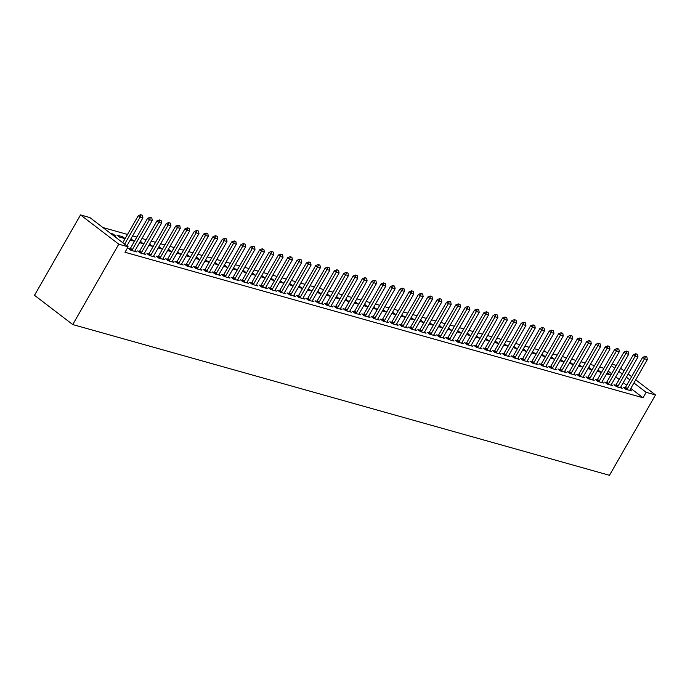 <?xml version="1.0" encoding="UTF-8"?>
<svg xmlns="http://www.w3.org/2000/svg" width="690" height="690" viewBox="0 0 690 690"><rect width="100%" height="100%" fill="white"/><g stroke="black" fill="none" stroke-linecap="round" stroke-linejoin="round"><path stroke-width="1.03" d="M603.897 368.253L599.662 367.063M594.556 365.622L590.321 364.441M585.215 363L580.98 361.81M575.874 360.378L571.639 359.188M566.533 357.756L562.298 356.566M557.192 355.134L552.957 353.944M547.851 352.512L543.616 351.322M538.511 349.882L534.276 348.7M529.17 347.26L524.935 346.07M519.829 344.638L515.594 343.447M510.488 342.016L506.253 340.826M501.147 339.394L496.912 338.204M491.806 336.772L487.571 335.582M482.465 334.141L478.23 332.951M473.124 331.519L468.889 330.329M463.784 328.897L459.549 327.707M454.443 326.275L450.208 325.085M445.102 323.653L440.867 322.463M435.761 321.022L431.526 319.841M426.42 318.401L422.185 317.21M417.079 315.779L412.844 314.588M407.738 313.156L403.503 311.966M398.397 310.535L394.163 309.344M389.057 307.913L384.822 306.722M379.716 305.282L375.481 304.1M370.375 302.66L366.14 301.47M361.034 300.038L356.799 298.848M351.693 297.416L347.458 296.226M342.352 294.794L338.117 293.604M333.011 292.172L328.776 290.982M323.67 289.541L319.436 288.36M314.329 286.919L310.095 285.729M304.989 284.297L300.754 283.107M295.648 281.675L291.413 280.485M286.307 279.053L282.072 277.863M276.966 276.431L272.731 275.241M267.625 273.801L263.39 272.619M258.284 271.179L254.049 269.988M248.943 268.557L244.709 267.366M239.603 265.935L235.368 264.744M230.262 263.313L226.027 262.122M220.921 260.691L216.686 259.5M211.58 258.06L207.345 256.87M202.239 255.438L198.004 254.248M192.898 252.816L188.663 251.626M183.557 250.194L179.322 249.004M174.216 247.572L169.982 246.382M164.876 244.941L160.641 243.76M155.535 242.319L151.3 241.129M146.194 239.697L141.959 238.507M136.853 237.075L132.618 235.885M127.512 234.453L102.931 227.545M612.125 364.234L616.36 365.424M630.807 388.41L643.037 397.759L124.993 252.264L128.116 246.813L89.864 217.557L80.523 214.926L34.5 295.294L72.752 324.559L609.477 475.307L655.5 394.939L646.159 392.317L633.929 382.959M597.868 370.185L601.49 372.445M597.255 371.263L601.49 372.453M615.773 385.227L613.997 384.727L616.584 386.702L622.19 388.28L620.707 387.142M579.186 364.941L582.809 367.201L578.574 366.019M597.091 379.974L595.315 379.483L597.902 381.458L603.509 383.028L602.025 381.898M560.504 359.688L564.127 361.948L559.892 360.767M578.41 374.73L576.633 374.23L579.221 376.205L584.827 377.784L583.343 376.654M541.823 354.444L545.445 356.704M541.21 355.523L545.445 356.713M559.728 369.486L557.951 368.986L560.539 370.961L566.145 372.54L564.661 371.401M523.141 349.2L526.763 351.46L522.528 350.279M541.046 364.234L539.269 363.742L541.857 365.717L547.463 367.287L545.98 366.157M504.459 343.948L508.082 346.207L503.847 345.026M522.365 358.99L520.588 358.49L523.175 360.465L528.782 362.043L527.298 360.913M485.777 338.704L489.4 340.964M485.165 339.782L489.4 340.972M503.683 353.746L501.906 353.245L504.493 355.221L510.1 356.799L508.616 355.661M467.095 333.46L470.718 335.72L466.483 334.538M485.001 348.493L483.224 348.002L485.812 349.977L491.418 351.546L489.935 350.416M448.414 328.207L452.036 330.467L447.801 329.285M466.319 343.249L464.543 342.749L467.13 344.724L472.736 346.302L471.253 345.173M429.732 322.963L433.355 325.223M429.12 324.041L433.355 325.231M447.638 338.005L445.861 337.505L448.448 339.48L454.055 341.058L452.571 339.92M411.05 317.719L414.673 319.979L410.438 318.797M428.956 332.753L427.179 332.261L429.767 334.236L435.373 335.806L433.889 334.676M392.369 312.466L395.991 314.726L391.756 313.545M410.274 327.509L408.497 327.008L411.085 328.983L416.691 330.562L415.207 329.432M373.687 307.223L377.309 309.482M373.074 308.301L377.309 309.491M391.592 322.264L389.815 321.764L392.403 323.739L398.009 325.318L396.526 324.179M355.005 301.978L358.628 304.238L354.393 303.057M372.911 317.012L371.134 316.512L373.721 318.495L379.328 320.065L377.844 318.935M336.323 296.726L339.946 298.986L335.711 297.804M354.229 311.768L352.452 311.268L355.04 313.243L360.646 314.821L359.162 313.691M317.642 291.482L321.264 293.742M317.029 292.56L321.264 293.75M335.547 306.524L333.77 306.024L336.358 307.999L341.964 309.577L340.481 308.439M298.96 286.238L302.582 288.498L298.347 287.316M316.865 301.271L315.089 300.771L317.676 302.755L323.282 304.325L321.799 303.195M280.287 280.985L283.901 283.245L279.666 282.063M298.184 296.027L296.407 295.527L298.994 297.502L304.601 299.081L303.117 297.942M261.605 275.741L265.219 278.001M260.984 276.819L265.219 278.01M279.502 290.783L277.725 290.283L280.312 292.258L285.919 293.828L284.435 292.698M242.923 270.497L246.537 272.748L242.302 271.575M260.82 285.531L259.043 285.03L261.631 287.014L267.237 288.584L265.754 287.454M224.241 265.245L227.855 267.504L223.62 266.323M242.138 280.287L240.362 279.786L242.949 281.762L248.555 283.34L247.072 282.201M205.56 260.001L209.174 262.26M204.939 261.079L209.174 262.269M223.457 275.034L221.68 274.542L224.267 276.518L229.874 278.087L228.39 276.957M186.878 254.757L190.492 257.008L186.257 255.835M204.775 269.79L202.998 269.29L205.586 271.274L211.192 272.843L209.708 271.713M168.196 249.504L171.81 251.764L167.575 250.582M186.093 264.546L184.316 264.046L186.904 266.021L192.51 267.599L191.026 266.461M149.514 244.26L153.128 246.52M148.893 245.338L153.128 246.528M167.411 259.293L165.635 258.802L168.222 260.777L173.828 262.347L172.345 261.217M130.833 239.016L134.447 241.267L130.212 240.094M148.73 254.049L146.953 253.549L149.54 255.533L155.147 257.103L153.663 255.973M110.426 233.28L113.203 234.065L115.791 236.04L113.013 235.256M130.048 248.805L128.271 248.305L130.858 250.28L136.465 251.859L134.981 250.72M626.684 385.253L623.268 382.639M619.146 379.483L615.73 376.869M611.607 373.713L608.192 371.099M139.389 251.427L137.612 250.927L140.199 252.902L145.806 254.481L144.322 253.351M116.938 235.109L119.525 237.093L125.106 238.654L122.544 236.687L116.938 235.109M158.07 256.671L156.294 256.18L158.881 258.155L164.487 259.725L163.004 258.595M140.174 241.638L143.787 243.898L139.553 242.716M176.752 261.924L174.975 261.424L177.563 263.399L183.169 264.977L181.686 263.839M158.855 246.882L162.469 249.142L158.234 247.96M195.434 267.168L193.657 266.668L196.245 268.643L201.851 270.221L200.367 269.091M177.537 252.126L181.151 254.386L176.916 253.204M214.116 272.412L212.339 271.92L214.926 273.896L220.533 275.465L219.049 274.335M196.219 257.379L199.833 259.638L195.598 258.457M232.797 277.665L231.021 277.164L233.608 279.139L239.214 280.718L237.731 279.579M214.901 262.623L218.514 264.882L214.28 263.701M251.479 282.909L249.702 282.408L252.29 284.384L257.896 285.962L256.413 284.832M233.582 267.867L237.196 270.126L232.961 268.945M270.161 288.153L268.384 287.661L270.972 289.636L276.578 291.206L275.094 290.076M252.264 273.119L255.878 275.379L251.643 274.197M288.843 293.405L287.066 292.905L289.653 294.88L295.26 296.459L293.776 295.32M270.946 278.363L274.56 280.623L270.325 279.441M307.524 298.649L305.748 298.149L308.335 300.133L313.941 301.703L312.458 300.573M289.619 283.607L293.241 285.867L289.007 284.685M326.206 303.893L324.429 303.402L327.017 305.377L332.623 306.947L331.14 305.817M308.301 288.86L311.923 291.12L307.688 289.938M344.888 309.146L343.111 308.646L345.699 310.621L351.305 312.199L349.821 311.061M326.982 294.104L330.605 296.364L326.37 295.182M363.57 314.39L361.793 313.89L364.38 315.873L369.987 317.443L368.503 316.313M345.664 299.356L349.287 301.608L345.052 300.426M382.251 319.634L380.475 319.142L383.062 321.117L388.668 322.687L387.185 321.557M364.346 304.601L367.968 306.86L363.734 305.679M400.933 324.887L399.156 324.386L401.744 326.361L407.35 327.94L405.867 326.801M383.028 309.845L386.65 312.104L382.415 310.923M419.615 330.13L417.838 329.63L420.426 331.614L426.032 333.184L424.548 332.054M401.709 315.097L405.332 317.348L401.097 316.175M438.297 335.375L436.52 334.883L439.107 336.858L444.714 338.428L443.23 337.298M420.391 320.341L424.014 322.601L419.779 321.419M456.978 340.627L455.202 340.127L457.789 342.102L463.395 343.68L461.912 342.542M439.073 325.585L442.695 327.845L438.461 326.663M475.66 345.871L473.883 345.371L476.471 347.355L482.077 348.924L480.594 347.795M457.755 330.838L461.377 333.089L457.142 331.916M494.342 351.115L492.565 350.623L495.153 352.599L500.759 354.168L499.275 353.038M476.436 336.082L480.059 338.341L475.824 337.16M513.024 356.368L511.247 355.868L513.834 357.843L519.441 359.421L517.957 358.282M495.118 341.326L498.741 343.586L494.506 342.404M531.705 361.612L529.929 361.112L532.516 363.095L538.122 364.665L536.639 363.535M513.8 346.578L517.422 348.829L513.188 347.656M550.387 366.856L548.61 366.364L551.198 368.339L556.804 369.909L555.321 368.779M532.482 351.822L536.104 354.082L531.869 352.901M569.069 372.108L567.292 371.608L569.88 373.583L575.486 375.162L574.002 374.023M551.163 357.066L554.786 359.326L550.551 358.145M587.751 377.352L585.974 376.852L588.561 378.836L594.168 380.406L592.684 379.276M569.845 362.319L573.468 364.579L569.233 363.397M606.432 382.605L604.656 382.105L607.243 384.08L612.849 385.658L611.366 384.52M588.527 367.563L592.149 369.823L587.914 368.641M625.114 387.849L623.337 387.349L625.925 389.324L631.531 390.902L630.048 389.764M607.209 372.807L610.831 375.067L606.596 373.885M629.806 379.802L626.391 377.189M622.268 374.032L618.852 371.418M614.73 368.27L611.314 365.657M655.5 394.939L635.732 379.811M631.609 376.662L628.193 374.049M624.071 370.892L620.655 368.279M643.037 397.759L646.159 392.317M128.116 246.813L118.775 244.191L72.752 324.559M80.523 214.926L118.775 244.191M112.668 234.997L113.203 234.065M121.923 237.765L122.544 236.687M131.264 240.387L131.885 239.309M140.605 243.009L141.226 241.931M149.946 245.631L150.567 244.553M159.287 248.253L159.908 247.175M168.627 250.884L169.248 249.806M177.968 253.506L178.589 252.428M187.309 256.128L187.93 255.05M196.65 258.75L197.271 257.672M205.991 261.372L206.612 260.294M215.332 263.994L215.953 262.916M224.673 266.625L225.294 265.547M234.013 269.247L234.635 268.169M243.354 271.869L243.975 270.791M252.695 274.491L253.316 273.413M262.036 277.113L262.657 276.035M271.377 279.743L271.998 278.665M280.718 282.365L281.339 281.287M290.059 284.987L290.68 283.909M299.4 287.609L300.021 286.531M308.74 290.231L309.362 289.153M318.081 292.853L318.702 291.775M327.422 295.484L328.043 294.406M336.763 298.106L337.384 297.028M346.104 300.728L346.725 299.65M355.445 303.35L356.066 302.272M364.786 305.972L365.407 304.894M374.127 308.594L374.748 307.516M383.468 311.224L384.089 310.146M392.808 313.846L393.429 312.768M402.149 316.469L402.77 315.39M411.49 319.091L412.111 318.012M420.831 321.713L421.452 320.634M430.172 324.335L430.793 323.256M439.513 326.965L440.134 325.887M448.854 329.587L449.475 328.509M458.195 332.209L458.816 331.131M467.535 334.831L468.156 333.753M476.876 337.453L477.497 336.375M486.217 340.075L486.838 338.997M495.558 342.706L496.179 341.628M504.899 345.328L505.52 344.25M514.24 347.95L514.861 346.872M523.581 350.572L524.202 349.494M532.922 353.194L533.543 352.116M542.262 355.816L542.883 354.746M551.603 358.446L552.224 357.368M560.944 361.068L561.565 359.99M570.285 363.69L570.906 362.612M579.626 366.312L580.247 365.234M588.967 368.934L589.588 367.856M598.308 371.565L598.929 370.487M607.649 374.187L608.269 373.109M142.468 215.323L140.751 214.694L142.468 215.323L142.925 217.885L126.891 245.881M124.631 244.148L140.122 217.1L138.267 215.677L140.751 214.694M122.768 242.725L138.267 215.677M142.925 217.885L140.122 217.1L141.062 214.935M151.809 217.954L150.092 217.316L151.809 217.954L152.266 220.507L135.102 250.479A1.596 0.923 127.4 0 0 134.912 250.901L134.757 251.376M131.669 250.513L132.023 250.09A1.596 0.923 127.4 0 0 132.308 249.694L149.463 219.722L147.608 218.299L150.092 217.316M129.608 249.323L130.16 248.667A1.596 0.923 127.4 0 0 130.445 248.271L147.608 218.299M152.266 220.507L149.463 219.722L150.403 217.557M161.15 220.576L159.433 219.946L161.15 220.576L161.607 223.137L144.443 253.101A1.596 0.923 127.4 0 0 144.253 253.523L144.098 253.998M141.01 253.135L141.364 252.713A1.596 0.923 127.4 0 0 141.648 252.316L158.804 222.344L156.949 220.921L159.433 219.946M138.949 251.945L139.501 251.289A1.596 0.923 127.4 0 0 139.785 250.893L156.949 220.921M161.607 223.137L158.804 222.344L159.744 220.179M170.49 223.198L168.774 222.568L170.49 223.198L170.947 225.759L153.784 255.723A1.596 0.923 127.4 0 0 153.594 256.154L153.439 256.62M150.351 255.757L150.705 255.335A1.596 0.923 127.4 0 0 150.989 254.938L168.144 224.974L166.29 223.543L168.774 222.568M148.29 254.576L148.842 253.911A1.596 0.923 127.4 0 0 149.126 253.515L166.29 223.543M170.947 225.759L168.144 224.974L169.084 222.801M179.831 225.82L178.115 225.19L179.831 225.82L180.288 228.381L163.125 258.345A1.596 0.923 127.4 0 0 162.935 258.776L162.78 259.25M159.692 258.379L160.046 257.965A1.596 0.923 127.4 0 0 160.33 257.56L177.485 227.597L175.631 226.173L178.115 225.19M157.631 257.197L158.183 256.542A1.596 0.923 127.4 0 0 158.467 256.137L175.631 226.173M180.288 228.381L177.485 227.597L178.425 225.423M189.172 228.442L187.456 227.812L189.172 228.442L189.629 231.003L172.466 260.975A1.596 0.923 127.4 0 0 172.276 261.398L172.121 261.872M169.033 261.001L169.386 260.587A1.596 0.923 127.4 0 0 169.671 260.182L186.826 230.219L184.972 228.795L187.456 227.812M166.971 259.82L167.523 259.164A1.596 0.923 127.4 0 0 167.808 258.759L184.972 228.795M189.629 231.003L186.826 230.219L187.766 228.054M198.513 231.064L196.797 230.434L198.513 231.064L198.97 233.625L181.806 263.597A1.596 0.923 127.4 0 0 181.617 264.02L181.461 264.494M178.374 263.632L178.727 263.209A1.596 0.923 127.4 0 0 179.012 262.812L196.167 232.84L194.313 231.417L196.797 230.434M176.312 262.441L176.864 261.786A1.596 0.923 127.4 0 0 177.149 261.381L194.313 231.417M198.97 233.625L196.167 232.84L197.107 230.676M207.854 233.694L206.138 233.056L207.854 233.694L208.311 236.247L191.147 266.219A1.596 0.923 127.4 0 0 190.958 266.642L190.802 267.116M187.714 266.254L188.068 265.831A1.596 0.923 127.4 0 0 188.353 265.434L205.508 235.463L203.654 234.039L206.138 233.056M185.653 265.064L186.205 264.408A1.596 0.923 127.4 0 0 186.49 264.011L203.654 234.039M208.311 236.247L205.508 235.463L206.448 233.298M217.195 236.316L215.478 235.687L217.195 236.316L217.652 238.878L200.488 268.841A1.596 0.923 127.4 0 0 200.298 269.264L200.143 269.738M197.055 268.876L197.409 268.453A1.596 0.923 127.4 0 0 197.694 268.056L214.849 238.085L212.994 236.661L215.478 235.687M194.994 267.694L195.546 267.03A1.596 0.923 127.4 0 0 195.831 266.633L212.994 236.661M217.652 238.878L214.849 238.085L215.789 235.92M226.536 238.938L224.819 238.309L226.536 238.938L226.993 241.5L209.829 271.463A1.596 0.923 127.4 0 0 209.639 271.894L209.484 272.36M206.396 271.498L206.75 271.075A1.596 0.923 127.4 0 0 207.035 270.678L224.19 240.715L222.335 239.292L224.819 238.309M204.335 270.316L204.887 269.652A1.596 0.923 127.4 0 0 205.172 269.255L222.335 239.292M226.993 241.5L224.19 240.715L225.13 238.542M235.877 241.56L234.16 240.931L235.877 241.56L236.334 244.122L219.17 274.085A1.596 0.923 127.4 0 0 218.98 274.517L218.825 274.991M215.737 274.12L216.091 273.706A1.596 0.923 127.4 0 0 216.375 273.3L233.531 243.337L231.676 241.914L234.16 240.931M213.676 272.938L214.228 272.283A1.596 0.923 127.4 0 0 214.512 271.877L231.676 241.914M236.334 244.122L233.531 243.337L234.471 241.164M245.217 244.182L243.501 243.553L245.217 244.182L245.674 246.744L228.511 276.716A1.596 0.923 127.4 0 0 228.321 277.139L228.166 277.613M225.078 276.742L225.432 276.328A1.596 0.923 127.4 0 0 225.716 275.922L242.871 245.959L241.017 244.536L243.501 243.553M223.017 275.56L223.569 274.905A1.596 0.923 127.4 0 0 223.853 274.499L241.017 244.536M245.674 246.744L242.871 245.959L243.812 243.794M254.558 246.804L252.842 246.175L254.558 246.804L255.015 249.366L237.852 279.338A1.596 0.923 127.4 0 0 237.662 279.761L237.507 280.235M234.419 279.372L234.773 278.95A1.596 0.923 127.4 0 0 235.057 278.553L252.212 248.581L250.358 247.158L252.842 246.175M232.357 278.182L232.91 277.527A1.596 0.923 127.4 0 0 233.194 277.121L250.358 247.158M255.015 249.366L252.212 248.581L253.152 246.416M263.899 249.435L262.183 248.797L263.899 249.435L264.356 251.988L247.193 281.96A1.596 0.923 127.4 0 0 247.003 282.382L246.847 282.857M243.76 281.994L244.113 281.572A1.596 0.923 127.4 0 0 244.389 281.175L261.553 251.203L259.699 249.78L262.183 248.797M241.698 280.804L242.25 280.149A1.596 0.923 127.4 0 0 242.535 279.752L259.699 249.78M264.356 251.988L261.553 251.203L262.493 249.038M273.24 252.057L271.524 251.427L273.24 252.057L273.697 254.619L256.533 284.582A1.596 0.923 127.4 0 0 256.344 285.005L256.188 285.479M253.101 284.616L253.454 284.194A1.596 0.923 127.4 0 0 253.73 283.797L270.894 253.825L269.04 252.402L271.524 251.427M251.039 283.435L251.591 282.771A1.596 0.923 127.4 0 0 251.876 282.374L269.04 252.402M273.697 254.619L270.894 253.825L271.834 251.66M282.581 254.679L280.865 254.049L282.581 254.679L283.038 257.241L265.874 287.204A1.596 0.923 127.4 0 0 265.685 287.635L265.529 288.11M262.441 287.238L262.795 286.816A1.596 0.923 127.4 0 0 263.071 286.419L280.235 256.456L278.38 255.033L280.865 254.049M260.38 286.057L260.932 285.393A1.596 0.923 127.4 0 0 261.217 284.996L278.38 255.033M283.038 257.241L280.235 256.456L281.175 254.282M291.922 257.301L290.205 256.671L291.922 257.301L292.379 259.863L275.215 289.826A1.596 0.923 127.4 0 0 275.025 290.257L274.87 290.731M271.782 289.86L272.136 289.446A1.596 0.923 127.4 0 0 272.412 289.041L289.576 259.078L287.721 257.655L290.205 256.671M269.721 288.679L270.273 288.023A1.596 0.923 127.4 0 0 270.558 287.618L287.721 257.655M292.379 259.863L289.576 259.078L290.516 256.904M301.263 259.923L299.546 259.293L301.263 259.923L301.72 262.485L284.556 292.457A1.596 0.923 127.4 0 0 284.366 292.879L284.211 293.353M281.123 292.482L281.477 292.068A1.596 0.923 127.4 0 0 281.753 291.663L298.917 261.7L297.062 260.277L299.546 259.293M279.062 291.301L279.614 290.645A1.596 0.923 127.4 0 0 279.899 290.24L297.062 260.277M301.72 262.485L298.917 261.7L299.857 259.535M310.603 262.545L308.887 261.915L310.603 262.545L311.061 265.107L293.897 295.079A1.596 0.923 127.4 0 0 293.707 295.501L293.552 295.976M290.464 295.113L290.818 294.69A1.596 0.923 127.4 0 0 291.094 294.294L308.257 264.322L306.403 262.899L308.887 261.915M288.403 293.923L288.955 293.267A1.596 0.923 127.4 0 0 289.239 292.87L306.403 262.899M311.061 265.107L308.257 264.322L309.198 262.157M319.944 265.176L318.228 264.546L319.944 265.176L320.402 267.737L303.238 297.701A1.596 0.923 127.4 0 0 303.048 298.123L302.893 298.598M299.805 297.735L300.159 297.312A1.596 0.923 127.4 0 0 300.435 296.916L317.598 266.944L315.744 265.521L318.228 264.546M297.744 296.545L298.296 295.889A1.596 0.923 127.4 0 0 298.58 295.493L315.744 265.521M320.402 267.737L317.598 266.944L318.538 264.779M329.285 267.798L327.569 267.168L329.285 267.798L329.742 270.359L312.579 300.322A1.596 0.923 127.4 0 0 312.389 300.745L312.234 301.22M309.146 300.357L309.5 299.934A1.596 0.923 127.4 0 0 309.776 299.538L326.939 269.566L325.085 268.143L327.569 267.168M307.085 299.175L307.637 298.511A1.596 0.923 127.4 0 0 307.921 298.115L325.085 268.143M329.742 270.359L326.939 269.566L327.879 267.401M338.626 270.42L336.91 269.79L338.626 270.42L339.083 272.981L321.92 302.945A1.596 0.923 127.4 0 0 321.73 303.376L321.575 303.85M318.487 302.979L318.84 302.565A1.596 0.923 127.4 0 0 319.116 302.16L336.28 272.196L334.426 270.773L336.91 269.79M316.425 301.797L316.977 301.133A1.596 0.923 127.4 0 0 317.262 300.737L334.426 270.773M339.083 272.981L336.28 272.196L337.22 270.023M347.967 273.042L346.251 272.412L347.967 273.042L348.424 275.603L331.26 305.575A1.596 0.923 127.4 0 0 331.071 305.998L330.915 306.472M327.828 305.601L328.181 305.187A1.596 0.923 127.4 0 0 328.457 304.782L345.621 274.818L343.767 273.395L346.251 272.412M325.766 304.419L326.318 303.764A1.596 0.923 127.4 0 0 326.603 303.359L343.767 273.395M348.424 275.603L345.621 274.818L346.561 272.654M357.308 275.664L355.591 275.034L357.308 275.664L357.765 278.225L340.601 308.197A1.596 0.923 127.4 0 0 340.412 308.62L340.256 309.094M337.169 308.223L337.522 307.809A1.596 0.923 127.4 0 0 337.798 307.404L354.962 277.44L353.108 276.017L355.591 275.034M335.107 307.041L335.659 306.386A1.596 0.923 127.4 0 0 335.944 305.981L353.108 276.017M357.765 278.225L354.962 277.44L355.902 275.276M366.649 278.286L364.932 277.656L366.649 278.286L367.106 280.847L349.942 310.819A1.596 0.923 127.4 0 0 349.752 311.242L349.597 311.716M346.509 310.854L346.863 310.431A1.596 0.923 127.4 0 0 347.139 310.034L364.303 280.062L362.448 278.639L364.932 277.656M344.448 309.663L345 309.008A1.596 0.923 127.4 0 0 345.285 308.611L362.448 278.639M367.106 280.847L364.303 280.062L365.243 277.897M375.99 280.916L374.273 280.287L375.99 280.916L376.447 283.478L359.283 313.441A1.596 0.923 127.4 0 0 359.093 313.864L358.938 314.338M355.85 313.476L356.204 313.053A1.596 0.923 127.4 0 0 356.48 312.656L373.644 282.684L371.789 281.261L374.273 280.287M353.789 312.285L354.341 311.63A1.596 0.923 127.4 0 0 354.626 311.233L371.789 281.261M376.447 283.478L373.644 282.684L374.584 280.52M385.331 283.538L383.614 282.909L385.331 283.538L385.788 286.1L368.624 316.063A1.596 0.923 127.4 0 0 368.434 316.486L368.279 316.96M365.191 316.098L365.545 315.675A1.596 0.923 127.4 0 0 365.821 315.278L382.985 285.306L381.13 283.883L383.614 282.909M363.13 314.916L363.682 314.252A1.596 0.923 127.4 0 0 363.966 313.855L381.13 283.883M385.788 286.1L382.985 285.306L383.925 283.142M394.671 286.16L392.955 285.531L394.671 286.16L395.129 288.722L377.965 318.685A1.596 0.923 127.4 0 0 377.775 319.116L377.62 319.591M374.532 318.72L374.886 318.306A1.596 0.923 127.4 0 0 375.162 317.9L392.325 287.937L390.471 286.514L392.955 285.531M372.471 317.538L373.023 316.874A1.596 0.923 127.4 0 0 373.307 316.477L390.471 286.514M395.129 288.722L392.325 287.937L393.265 285.764M404.012 288.782L402.296 288.153L404.012 288.782L404.469 291.344L387.306 321.316A1.596 0.923 127.4 0 0 387.116 321.738L386.961 322.213M383.873 321.342L384.227 320.928A1.596 0.923 127.4 0 0 384.503 320.522L401.666 290.559L399.812 289.136L402.296 288.153M381.812 320.16L382.363 319.505A1.596 0.923 127.4 0 0 382.648 319.099L399.812 289.136M404.469 291.344L401.666 290.559L402.606 288.394M413.353 291.404L411.637 290.775L413.353 291.404L413.81 293.966L396.647 323.938A1.596 0.923 127.4 0 0 396.457 324.36L396.302 324.835M393.214 323.964L393.567 323.55A1.596 0.923 127.4 0 0 393.843 323.144L411.007 293.181L409.153 291.758L411.637 290.775M391.152 322.782L391.704 322.127A1.596 0.923 127.4 0 0 391.989 321.721L409.153 291.758M413.81 293.966L411.007 293.181L411.947 291.016M422.694 294.035L420.978 293.397L422.694 294.035L423.151 296.588L405.987 326.56A1.596 0.923 127.4 0 0 405.798 326.982L405.642 327.457M402.555 326.594L402.908 326.172A1.596 0.923 127.4 0 0 403.184 325.775L420.348 295.803L418.494 294.38L420.978 293.397M400.493 325.404L401.045 324.748A1.596 0.923 127.4 0 0 401.33 324.352L418.494 294.38M423.151 296.588L420.348 295.803L421.288 293.638M432.035 296.657L430.319 296.027L432.035 296.657L432.492 299.219L415.328 329.182A1.596 0.923 127.4 0 0 415.139 329.604L414.983 330.079M411.896 329.216L412.249 328.794A1.596 0.923 127.4 0 0 412.525 328.397L429.689 298.425L427.835 297.002L430.319 296.027M409.834 328.026L410.386 327.37A1.596 0.923 127.4 0 0 410.671 326.974L427.835 297.002M432.492 299.219L429.689 298.425L430.629 296.26M441.376 299.279L439.659 298.649L441.376 299.279L441.833 301.841L424.669 331.804A1.596 0.923 127.4 0 0 424.479 332.235L424.324 332.701M421.236 331.838L421.59 331.416A1.596 0.923 127.4 0 0 421.866 331.019L439.03 301.056L437.175 299.624L439.659 298.649M419.175 330.657L419.727 329.993A1.596 0.923 127.4 0 0 420.012 329.596L437.175 299.624M441.833 301.841L439.03 301.056L439.97 298.882M450.717 301.901L449 301.271L450.717 301.901L451.174 304.463L434.01 334.426A1.596 0.923 127.4 0 0 433.82 334.857L433.665 335.331M430.577 334.46L430.931 334.046A1.596 0.923 127.4 0 0 431.207 333.641L448.371 303.678L446.516 302.255L449 301.271M428.516 333.279L429.068 332.623A1.596 0.923 127.4 0 0 429.353 332.218L446.516 302.255M451.174 304.463L448.371 303.678L449.311 301.504M460.058 304.523L458.341 303.893L460.058 304.523L460.515 307.085L443.351 337.056A1.596 0.923 127.4 0 0 443.161 337.479L443.006 337.953M439.918 337.082L440.272 336.668A1.596 0.923 127.4 0 0 440.548 336.263L457.712 306.3L455.849 304.877L458.341 303.893M437.857 335.901L438.409 335.245A1.596 0.923 127.4 0 0 438.693 334.84L455.849 304.877M460.515 307.085L457.712 306.3L458.652 304.135M469.398 307.145L467.682 306.515L469.398 307.145L469.856 309.707L452.692 339.678A1.596 0.923 127.4 0 0 452.502 340.101L452.347 340.575M449.259 339.713L449.613 339.29A1.596 0.923 127.4 0 0 449.889 338.885L467.052 308.922L465.189 307.498L467.682 306.515M447.198 338.523L447.75 337.867A1.596 0.923 127.4 0 0 448.034 337.462L465.189 307.498M469.856 309.707L467.052 308.922L467.993 306.757M478.739 309.776L477.023 309.137L478.739 309.776L479.196 312.329L462.033 342.3A1.596 0.923 127.4 0 0 461.843 342.723L461.688 343.197M458.6 342.335L458.954 341.912A1.596 0.923 127.4 0 0 459.23 341.515L476.393 311.544L474.53 310.12L477.023 309.137M456.539 341.145L457.091 340.489A1.596 0.923 127.4 0 0 457.375 340.092L474.53 310.12M479.196 312.329L476.393 311.544L477.333 309.379M488.08 312.397L486.364 311.768L488.08 312.397L488.537 314.959L471.374 344.922A1.596 0.923 127.4 0 0 471.184 345.345L471.029 345.819M467.941 344.957L468.294 344.534A1.596 0.923 127.4 0 0 468.57 344.138L485.734 314.166L483.871 312.743L486.364 311.768M465.879 343.775L466.431 343.111A1.596 0.923 127.4 0 0 466.716 342.714L483.871 312.743M488.537 314.959L485.734 314.166L486.674 312.001M497.421 315.02L495.705 314.39L497.421 315.02L497.878 317.581L480.714 347.544A1.596 0.923 127.4 0 0 480.525 347.976L480.369 348.441M477.282 347.579L477.635 347.156A1.596 0.923 127.4 0 0 477.911 346.76L495.075 316.796L493.212 315.365L495.705 314.39M475.22 346.397L475.772 345.733A1.596 0.923 127.4 0 0 476.057 345.336L493.212 315.365M497.878 317.581L495.075 316.796L496.015 314.623M506.762 317.642L505.046 317.012L506.762 317.642L507.219 320.203L490.055 350.166A1.596 0.923 127.4 0 0 489.866 350.598L489.71 351.072M486.623 350.201L486.976 349.787A1.596 0.923 127.4 0 0 487.252 349.382L504.416 319.418L502.553 317.995L505.046 317.012M484.561 349.019L485.113 348.364A1.596 0.923 127.4 0 0 485.398 347.958L502.553 317.995M507.219 320.203L504.416 319.418L505.356 317.245M516.103 320.264L514.386 319.634L516.103 320.264L516.56 322.825L499.396 352.797A1.596 0.923 127.4 0 0 499.206 353.22L499.051 353.694M495.963 352.823L496.317 352.409A1.596 0.923 127.4 0 0 496.593 352.004L513.757 322.04L511.894 320.617L514.386 319.634M493.902 351.641L494.454 350.986A1.596 0.923 127.4 0 0 494.739 350.58L511.894 320.617M516.56 322.825L513.757 322.04L514.697 319.875M525.444 322.886L523.727 322.256L525.444 322.886L525.901 325.447L508.737 355.419A1.596 0.923 127.4 0 0 508.547 355.842L508.392 356.316M505.304 355.454L505.658 355.031A1.596 0.923 127.4 0 0 505.934 354.634L523.098 324.662L521.235 323.239L523.727 322.256M503.243 354.263L503.795 353.608A1.596 0.923 127.4 0 0 504.08 353.202L521.235 323.239M525.901 325.447L523.098 324.662L524.038 322.497M534.784 325.516L533.068 324.878L534.784 325.516L535.242 328.069L518.078 358.041A1.596 0.923 127.4 0 0 517.888 358.464L517.733 358.938M514.645 358.076L514.999 357.653A1.596 0.923 127.4 0 0 515.275 357.256L532.439 327.284L530.576 325.861L533.068 324.878M512.584 356.885L513.136 356.23A1.596 0.923 127.4 0 0 513.42 355.833L530.576 325.861M535.242 328.069L532.439 327.284L533.379 325.119M544.125 328.138L542.409 327.509L544.125 328.138L544.582 330.7L527.419 360.663A1.596 0.923 127.4 0 0 527.229 361.086L527.074 361.56M523.986 360.697L524.34 360.275A1.596 0.923 127.4 0 0 524.616 359.878L541.779 329.906L539.916 328.483L542.409 327.509M521.925 359.516L522.477 358.852A1.596 0.923 127.4 0 0 522.761 358.455L539.916 328.483M544.582 330.7L541.779 329.906L542.72 327.741M553.466 330.76L551.75 330.13L553.466 330.76L553.923 333.322L536.76 363.285A1.596 0.923 127.4 0 0 536.57 363.716L536.415 364.191M533.327 363.32L533.681 362.897A1.596 0.923 127.4 0 0 533.957 362.5L551.12 332.537L549.257 331.114L551.75 330.13M531.266 362.138L531.817 361.474A1.596 0.923 127.4 0 0 532.102 361.077L549.257 331.114M553.923 333.322L551.12 332.537L552.06 330.363M562.807 333.382L561.091 332.753L562.807 333.382L563.264 335.944L546.101 365.907A1.596 0.923 127.4 0 0 545.911 366.338L545.755 366.813M542.668 365.942L543.021 365.528A1.596 0.923 127.4 0 0 543.297 365.122L560.461 335.159L558.598 333.736L561.091 332.753M540.606 364.76L541.158 364.104A1.596 0.923 127.4 0 0 541.443 363.699L558.598 333.736M563.264 335.944L560.461 335.159L561.401 332.985M572.148 336.004L570.432 335.375L572.148 336.004L572.605 338.566L555.441 368.538A1.596 0.923 127.4 0 0 555.252 368.96L555.096 369.435M552.009 368.564L552.362 368.149A1.596 0.923 127.4 0 0 552.638 367.744L569.802 337.781L567.939 336.358L570.432 335.375M549.947 367.382L550.499 366.726A1.596 0.923 127.4 0 0 550.784 366.321L567.939 336.358M572.605 338.566L569.802 337.781L570.742 335.616M581.489 338.626L579.773 337.997L581.489 338.626L581.946 341.188L564.782 371.16A1.596 0.923 127.4 0 0 564.593 371.582L564.437 372.057M561.35 371.194L561.703 370.772A1.596 0.923 127.4 0 0 561.979 370.375L579.143 340.403L577.28 338.98L579.773 337.997M559.288 370.004L559.84 369.348A1.596 0.923 127.4 0 0 560.125 368.952L577.28 338.98M581.946 341.188L579.143 340.403L580.083 338.238M590.83 341.257L589.113 340.619L590.83 341.257L591.287 343.818L574.123 373.782A1.596 0.923 127.4 0 0 573.933 374.204L573.778 374.679M570.69 373.816L571.044 373.394A1.596 0.923 127.4 0 0 571.32 372.997L588.484 343.025L586.621 341.602L589.113 340.619M568.629 372.626L569.181 371.97A1.596 0.923 127.4 0 0 569.466 371.574L586.621 341.602M591.287 343.818L588.484 343.025L589.424 340.86M600.171 343.879L598.454 343.249L600.171 343.879L600.628 346.44L583.464 376.404A1.596 0.923 127.4 0 0 583.274 376.826L583.119 377.301M580.031 376.438L580.385 376.015A1.596 0.923 127.4 0 0 580.661 375.619L597.825 345.647L595.962 344.224L598.454 343.249M577.97 375.257L578.522 374.592A1.596 0.923 127.4 0 0 578.807 374.196L595.962 344.224M600.628 346.44L597.825 345.647L598.765 343.482M609.511 346.501L607.795 345.871L609.511 346.501L609.969 349.062L592.805 379.026A1.596 0.923 127.4 0 0 592.615 379.457L592.46 379.931M589.372 379.06L589.726 378.638A1.596 0.923 127.4 0 0 590.002 378.241L607.166 348.278L605.303 346.854L607.795 345.871M587.311 377.879L587.863 377.214A1.596 0.923 127.4 0 0 588.147 376.818L605.303 346.854M609.969 349.062L607.166 348.278L608.106 346.104M618.852 349.123L617.136 348.493L618.852 349.123L619.309 351.684L602.146 381.648A1.596 0.923 127.4 0 0 601.956 382.079L601.801 382.553M598.713 381.682L599.067 381.268A1.596 0.923 127.4 0 0 599.343 380.863L616.506 350.899L614.643 349.476L617.136 348.493M596.652 380.501L597.204 379.845A1.596 0.923 127.4 0 0 597.488 379.44L614.643 349.476M619.309 351.684L616.506 350.899L617.447 348.735M628.193 351.745L626.477 351.115L628.193 351.745L628.65 354.306L611.487 384.278A1.596 0.923 127.4 0 0 611.297 384.701L611.142 385.175M608.054 384.304L608.408 383.89A1.596 0.923 127.4 0 0 608.684 383.485L625.847 353.522L623.984 352.098L626.477 351.115M605.993 383.123L606.545 382.467A1.596 0.923 127.4 0 0 606.829 382.062L623.984 352.098M628.65 354.306L625.847 353.522L626.787 351.357M637.534 354.367L635.818 353.737L637.534 354.367L637.991 356.928L620.827 386.9A1.596 0.923 127.4 0 0 620.638 387.323L620.482 387.797M617.395 386.935L617.748 386.512A1.596 0.923 127.4 0 0 618.024 386.115L635.188 356.144L633.325 354.72L635.818 353.737M615.333 385.745L615.885 385.089A1.596 0.923 127.4 0 0 616.17 384.692L633.325 354.72M637.991 356.928L635.188 356.144L636.128 353.979M646.875 356.997L645.159 356.368L646.875 356.997L647.332 359.559L630.168 389.522A1.596 0.923 127.4 0 0 629.979 389.945L629.823 390.419M626.736 389.557L627.089 389.134A1.596 0.923 127.4 0 0 627.365 388.737L644.529 358.765L642.666 357.342L645.159 356.368M624.674 388.366L625.226 387.711A1.596 0.923 127.4 0 0 625.511 387.314L642.666 357.342M647.332 359.559L644.529 358.765L645.469 356.601M132.308 249.694L130.445 248.271M132.023 250.09L130.16 248.667M141.648 252.316L139.785 250.893M141.364 252.713L139.501 251.289M150.989 254.938L149.126 253.515M150.705 255.335L148.842 253.911M160.33 257.56L158.467 256.137M160.046 257.965L158.183 256.542M169.671 260.182L167.808 258.759M169.386 260.587L167.523 259.164M179.012 262.812L177.149 261.381M178.727 263.209L176.864 261.786M188.353 265.434L186.49 264.011M188.068 265.831L186.205 264.408M197.694 268.056L195.831 266.633M197.409 268.453L195.546 267.03M207.035 270.678L205.172 269.255M206.75 271.075L204.887 269.652M216.375 273.3L214.512 271.877M216.091 273.706L214.228 272.283M225.716 275.922L223.853 274.499M225.432 276.328L223.569 274.905M235.057 278.553L233.194 277.121M234.773 278.95L232.91 277.527M244.389 281.175L242.535 279.752M244.113 281.572L242.25 280.149M253.73 283.797L251.876 282.374M253.454 284.194L251.591 282.771M263.071 286.419L261.217 284.996M262.795 286.816L260.932 285.393M272.412 289.041L270.558 287.618M272.136 289.446L270.273 288.023M281.753 291.663L279.899 290.24M281.477 292.068L279.614 290.645M291.094 294.294L289.239 292.87M290.818 294.69L288.955 293.267M300.435 296.916L298.58 295.493M300.159 297.312L298.296 295.889M309.776 299.538L307.921 298.115M309.5 299.934L307.637 298.511M319.116 302.16L317.262 300.737M318.84 302.565L316.977 301.133M328.457 304.782L326.603 303.359M328.181 305.187L326.318 303.764M337.798 307.404L335.944 305.981M337.522 307.809L335.659 306.386M347.139 310.034L345.285 308.611M346.863 310.431L345 309.008M356.48 312.656L354.626 311.233M356.204 313.053L354.341 311.63M365.821 315.278L363.966 313.855M365.545 315.675L363.682 314.252M375.162 317.9L373.307 316.477M374.886 318.306L373.023 316.874M384.503 320.522L382.648 319.099M384.227 320.928L382.363 319.505M393.843 323.144L391.989 321.721M393.567 323.55L391.704 322.127M403.184 325.775L401.33 324.352M402.908 326.172L401.045 324.748M412.525 328.397L410.671 326.974M412.249 328.794L410.386 327.37M421.866 331.019L420.012 329.596M421.59 331.416L419.727 329.993M431.207 333.641L429.353 332.218M430.931 334.046L429.068 332.623M440.548 336.263L438.693 334.84M440.272 336.668L438.409 335.245M449.889 338.885L448.034 337.462M449.613 339.29L447.75 337.867M459.23 341.515L457.375 340.092M458.954 341.912L457.091 340.489M468.57 344.138L466.716 342.714M468.294 344.534L466.431 343.111M477.911 346.76L476.057 345.336M477.635 347.156L475.772 345.733M487.252 349.382L485.398 347.958M486.976 349.787L485.113 348.364M496.593 352.004L494.739 350.58M496.317 352.409L494.454 350.986M505.934 354.634L504.08 353.202M505.658 355.031L503.795 353.608M515.275 357.256L513.42 355.833M514.999 357.653L513.136 356.23M524.616 359.878L522.761 358.455M524.34 360.275L522.477 358.852M533.957 362.5L532.102 361.077M533.681 362.897L531.817 361.474M543.297 365.122L541.443 363.699M543.021 365.528L541.158 364.104M552.638 367.744L550.784 366.321M552.362 368.149L550.499 366.726M561.979 370.375L560.125 368.952M561.703 370.772L559.84 369.348M571.32 372.997L569.466 371.574M571.044 373.394L569.181 371.97M580.661 375.619L578.807 374.196M580.385 376.015L578.522 374.592M590.002 378.241L588.147 376.818M589.726 378.638L587.863 377.214M599.343 380.863L597.488 379.44M599.067 381.268L597.204 379.845M608.684 383.485L606.829 382.062M608.408 383.89L606.545 382.467M618.024 386.115L616.17 384.692M617.748 386.512L615.885 385.089M627.365 388.737L625.511 387.314M627.089 389.134L625.226 387.711"/></g></svg>
